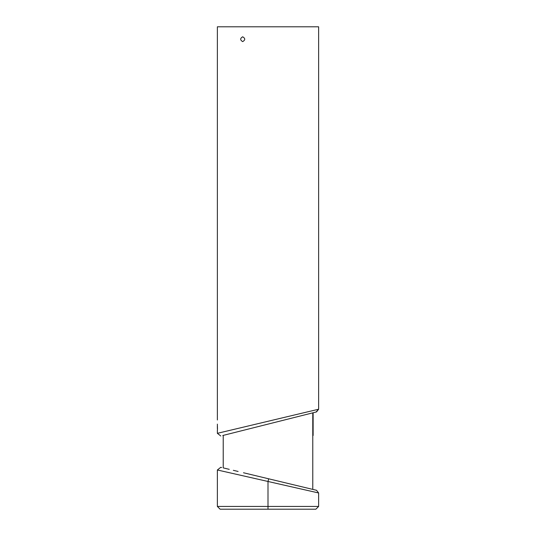 <?xml version="1.0" encoding="UTF-8"?>
<svg xmlns="http://www.w3.org/2000/svg" width="536" height="536" viewBox="0 0 536 536"><rect width="100%" height="100%" fill="white"/><g stroke="black" fill="none" stroke-linecap="round" stroke-linejoin="round"><path stroke-width="0.8" d="M217.368 433.329L220.792 436.002L217.368 433.329L217.368 430.314L217.368 433.329L318.632 409.229L318.632 26.8L318.632 409.229L317.279 409.551M249.046 425.792L218.668 433.021M217.408 430.314L217.482 428.934L217.408 430.314M217.368 424.11L217.482 428.934L217.368 424.11M217.368 419.976L217.368 26.8L217.368 419.976M318.632 26.8L217.368 26.8L318.632 26.8M242.681 36.79C245.408 38.391 245.408 39.999 242.681 41.614C240.021 40.006 240.021 38.398 242.681 36.79C240.021 38.398 240.021 40.006 242.681 41.614C245.408 39.999 245.408 38.391 242.681 36.79M222.782 435.5L316.548 411.903L318.632 409.229L317.238 409.558M316.555 411.903L318.632 409.229L316.046 412.03M311.878 413.075L303.858 415.099M298.552 416.432L292.562 417.939M285.963 419.601L238.118 431.641M228.671 434.019L225.281 434.877M217.368 425.832L217.368 428.592M315.878 509.2L220.122 509.2L268 509.2L268 506.446L217.368 506.446L268 506.446L268 509.2L315.878 509.2L318.632 506.446L268 506.446L318.632 506.446L318.632 492.966L316.521 490.286M268 481.475L217.368 469.985L268 481.475L217.368 469.985L268 481.475L268.643 478.795L316.521 490.286L268.643 478.795L268 481.475L268 506.446L268 481.475L318.632 492.966L274.78 483.016M243.498 472.759L281.728 481.938M287.966 483.432L293.762 484.825M299.088 486.105L307.838 488.202M311.168 489L313.728 489.616M315.483 490.038L316.387 490.252M220.852 467.325L221.676 467.526M223.378 467.928L229.247 469.342M233.341 470.32L238.105 471.466M288.455 483.552L302.13 486.829M303.222 487.09L310.377 488.812M311.416 489.06L312.964 489.428M223.224 467.895L223.224 435.393L223.224 467.895M312.776 412.854L312.776 489.388L312.776 412.854M313.125 412.767L313.125 435.48M220.122 509.2L217.368 506.446L217.368 469.985L220.765 467.305"/></g></svg>
